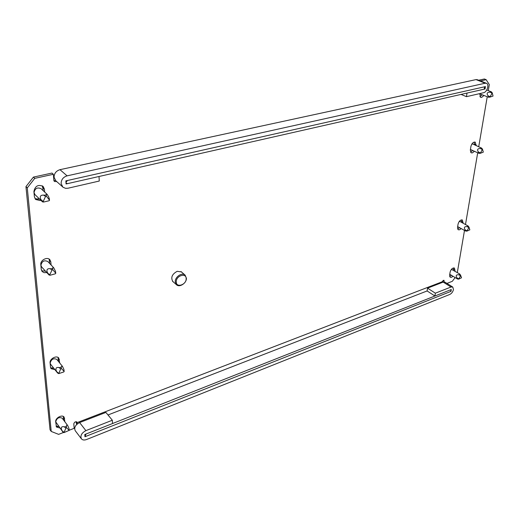 <?xml version="1.0" encoding="UTF-8"?>
<svg xmlns="http://www.w3.org/2000/svg" width="519" height="519" viewBox="0 0 519 519"><rect width="100%" height="100%" fill="white"/><g stroke="black" fill="none" stroke-linecap="round" stroke-linejoin="round"><path stroke-width="0.78" d="M173.502 282.07L172.918 281.655C170.55 277.607 171.99 274.149 177.232 271.294L181.553 271.956L182.046 272.475M449.636 276.458L451.478 275.317M454.923 271.067L454.482 268.057C452.555 267.739 451.108 269.05 450.142 271.988L449.603 275.239L450.2 277.269L451.575 277.295L453.022 276.27M457.596 228.976L459.575 227.679M463 223.164L462.429 219.998C460.476 219.699 459.023 221.049 458.082 224.026L457.511 227.478L458.212 229.755L459.51 229.8L461.183 228.581M58.725 426.384L56.097 426.105M59.932 428.006L56.513 427.053L55.676 421.843C55.085 418.067 62.17 414.136 64.116 417.133L64.901 421.824M50.907 368.399L53.697 368.133L50.628 367.783M54.923 369.677L51.102 368.672L50.505 367.147L50.096 362.859C49.487 358.863 56.597 354.983 58.803 358.091L59.724 363.002M35.058 198.764L39.548 199.03M44.673 192.056L44.413 189.13L43.096 186.386C38.172 184.232 35.104 185.945 33.904 191.517L34.41 196.857L35.649 199.484L40.112 200.555L40.891 200.315M41.637 270.775L45.38 271.165M51.096 264.995L50.817 261.855L49.856 259.669C47.184 256.464 40.158 260.266 40.813 264.606L41.273 269.478L42.175 271.567L44.154 272.683L46.781 272.546M483.922 95.554L481.619 97.416L480.607 97.358L479.673 93.621M472.686 150.516L470.512 152.119M474.398 151.321L472.355 152.891L471.207 152.833L470.318 150.121L470.947 146.332C471.842 143.289 473.289 141.895 475.274 142.135L476.079 145.541M55.358 180.327L53.905 180.664M34.754 178.354L27.28 187.91L51.225 431.438L50.038 429.797L25.95 186.632L33.404 177.102L34.754 178.354L53.36 174.287L53.866 180.411L54.391 181.501L56.714 181.585M51.225 431.438L58.628 434.364L63.558 432.444M444.03 281.914L443.953 280.241L442.259 281.752L77.149 422.602L76.961 422.09C75.443 421.434 74.386 422.031 73.802 423.893L74.165 428.324L69.222 430.245M455.131 277.568L452.321 281.304L446.943 283.4M480.458 80.945L486.173 79.692L489.307 84.591L488.282 90.604M487.211 96.897L478.726 146.767M477.688 152.865L465.491 224.539M464.492 230.423L457.323 272.527M461.378 222.268L461.436 219.874M63.331 416.465L63.688 420.215M58.031 357.442L58.472 361.471M49.785 263.6L49.104 259.065M482.138 94.828L479.854 96.677M474.262 142.057L474.36 144.743M33.404 177.102L51.978 173.061L53.36 174.287M478.654 80.231L484.37 78.985L486.173 79.692M442.448 281.181L442.246 282.44M43.317 190.791L42.344 185.828M453.372 270.12L453.496 267.914M27.28 187.91L25.95 186.632M65.835 180.872L66.069 183.966L485.044 88.976L485.44 86.602L65.835 180.872M76.52 421.785L77.389 423.867M76.008 421.713L76.689 424.497M442.246 282.459L442.259 281.752M451.005 291.367L451.322 289.511L84.785 434.513L84.954 436.739L451.005 291.367M434.903 296.005L450.55 289.816L451.16 290.439L450.239 291.672L86.297 436.207L85.019 436.031L86.128 433.981L112.513 423.543L112.331 420.234L85.882 430.634C81.613 432.969 80.121 435.694 81.405 438.815C82.547 440.112 84.26 440.352 86.537 439.528L449.772 294.455C451.673 293.488 452.905 291.84 453.47 289.524L452.763 287.046L451.017 287.02L435.35 293.183L427.546 288.142L427.118 290.951L434.903 296.005L435.35 293.183M452.763 287.046L444.932 282.135L443.187 282.096L427.546 288.142M112.331 420.234L105.895 412.417L79.628 422.57C75.391 424.853 73.919 427.559 75.21 430.666L81.405 438.815M486.42 83.287L477.246 79.679L476.02 79.602L59.977 169.674C56.13 170.894 54.164 173.411 54.073 177.232L55.78 180.742L63.11 187.288L65.576 188.326L68.008 188.222L99.265 181.04L99.019 176.492L67.671 183.603L66.387 183.311L65.952 182.422L67.444 180.508L484.597 86.796L484.195 89.171L467.016 93.063L466.451 96.664L483.604 92.719C487.114 92.148 489.495 84.234 486.42 83.287L485.194 83.215L67.1 175.85C63.214 177.096 61.223 179.652 61.119 183.512L62.825 187.048M466.451 96.664L461.054 94.419M186.159 278.742C186.405 272.423 175.973 275.634 176.252 281.843C176.097 288.162 186.425 284.866 186.159 278.742M175.253 281.72C174.968 276.861 182.078 272.118 185.101 275.115L186.412 278.229C186.658 283.089 179.561 287.805 176.525 284.762L175.253 281.72M469.838 229.839L469.027 227.283L466.925 231.124L469.838 229.839M459.198 221.509L460.106 221.568L467.924 225.882L468.359 226.297L466.977 226.582C464.648 226.505 463.882 227.335 464.68 229.067L465.601 231.02L457.654 226.608M483.312 152.138L482.495 149.2L480.322 153.293L483.312 152.138M471.836 144.048L472.854 144.042L481.431 148.019L481.82 148.311L480.347 148.518C477.895 148.525 477.091 149.42 477.928 151.198L478.881 153.332L470.428 149.453M64.187 371.422L61.443 368.574L60.691 368.834L58.77 373.609L63.792 371.941L64.187 371.422L63.869 369.359L62.442 366.343L61.197 366.68C61.028 367.504 60.249 367.77 58.861 367.484C56.273 367.18 55.397 368.25 56.227 370.696L57.615 373.038L58.77 373.609M57.615 373.038L50.609 364.273L50.142 363.092C51.29 359.148 53.515 357.928 56.824 359.44L62.442 366.343M55.793 273.241L52.821 269.776L52.017 270.003L49.818 274.72L50.064 275.252L55.371 273.792L55.793 273.254L55.468 271.249L53.736 267.798L52.588 267.973C52.387 268.667 51.55 268.9 50.084 268.673C47.333 268.498 46.399 269.685 47.281 272.228L49 274.96L50.064 275.252M49 274.96L41.611 266.941L40.904 265.319C41.942 261.167 44.258 259.909 47.845 261.55L53.736 267.798M69.228 430.322L66.607 427.825L65.887 428.097L64.006 432.606L69.228 430.329L68.91 428.24L67.639 425.444L66.86 424.99L66.361 425.885C66.205 426.774 65.465 427.059 64.129 426.741C61.638 426.371 60.794 427.377 61.599 429.758L62.793 431.866L64.006 432.606M58.744 426.41L56.292 426.683M62.793 431.866L55.695 421.811C56.882 418.009 59.043 416.809 62.17 418.204L67.639 425.444M49.545 200.178L46.412 196.208L45.562 196.409L43.259 201.417L43.745 202.008L49.097 200.749L49.545 200.178M49.552 200.185L48.747 197.038L47.203 194.424L46.172 194.502C45.951 195.079 45.075 195.28 43.544 195.105C40.67 195.04 39.697 196.318 40.625 198.926L42.571 201.923L43.609 202.021M39.567 199.043L35.558 199.393M42.571 201.923L35.007 194.677L34.033 192.633C34.961 188.358 37.316 187.048 41.092 188.708L47.203 194.424M461.527 277.788L460.716 275.459L458.666 279.144L461.527 277.788M451.42 269.329L459.613 273.922L460.048 274.402L458.725 274.752C456.473 274.629 455.734 275.42 456.506 277.12L457.408 278.956L449.765 274.266M493.044 96.047L492.22 92.804L489.994 97.098L493.044 96.047M486.751 89.995L491.344 91.837L490.007 92.148C487.458 92.22 486.621 93.16 487.497 94.971L488.081 95.781C488.898 96.651 489.067 97.137 488.58 97.241L479.64 93.809M444.18 281.013L443.142 280.364M107.997 414.973L427.118 290.951M476.183 144.892L474.463 144.094M50.817 261.855L49.506 260.467M44.413 189.13L43.058 187.872M59.432 359.686L58.18 358.155M64.603 418.45L63.389 416.848M463.143 222.307L461.521 221.412M455.085 270.114L453.528 269.166M451.017 287.02L443.187 282.096M85.882 430.634L79.628 422.57M67.1 175.85L59.977 169.674M485.194 83.215L476.02 79.602M465.965 231.039L466.866 231.104M465.212 229.852L466.866 230.734M466.977 226.582L468.638 227.465M468.417 226.414L468.994 227.257M479.186 153.326L480.283 153.287M478.492 151.996L480.237 152.858M480.347 148.518L482.106 149.375M481.866 148.428L482.443 149.154M63.869 369.359L64.116 371.254M56.798 371.818L58.615 373.174M58.861 367.484L60.691 368.834M61.197 366.68L61.443 368.574M55.468 271.249L55.715 273.052M47.884 273.39L49.818 274.72M50.084 268.673L52.017 270.003M52.588 267.973L52.821 269.776M68.91 428.24L69.157 430.173M62.144 430.861L63.895 432.217M64.129 426.741L65.887 428.097M66.361 425.885L66.607 427.825M49.221 198.252L49.461 199.964M41.248 200.113L43.259 201.417M43.544 195.105L45.562 196.409M46.172 194.502L46.412 196.208M457.018 277.892L458.621 278.787M458.725 274.752L460.334 275.641M460.106 274.506L460.697 275.44M488.671 97.222L489.975 97.098M488.081 95.781L489.891 96.618M490.007 92.148L491.824 92.985M180.962 271.541L185.101 275.115M172.431 281.129L176.525 284.762M466.925 231.124L465.848 231.072M469.027 227.283L468.365 226.31M480.322 153.293L479.082 153.339M482.495 149.2L481.82 148.311M458.666 279.144L457.674 279.047M460.716 275.459L460.061 274.428M489.994 97.098L488.606 97.235M492.22 92.804L491.545 91.986"/></g></svg>
